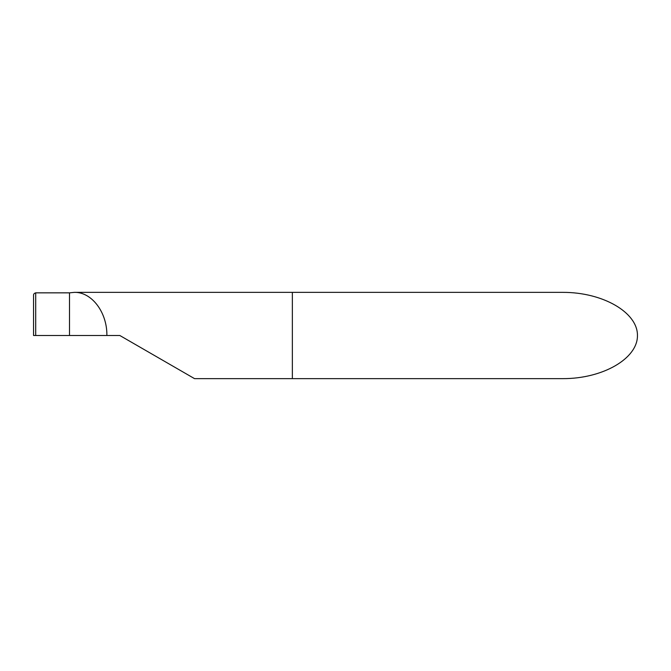 <?xml version="1.0" encoding="UTF-8"?>
<svg xmlns="http://www.w3.org/2000/svg" width="671" height="671" viewBox="0 0 671 671"><rect width="100%" height="100%" fill="white"/><g stroke="black" fill="none" stroke-linecap="round" stroke-linejoin="round"><path stroke-width="1.01" d="M292.363 378.637L292.363 292.363L562.734 292.363C602.717 292.195 637.744 312.418 637.45 335.5C637.744 358.582 602.717 378.805 562.734 378.637L292.363 378.637L292.363 292.363L74.372 292.363C91.751 291.885 107.243 312.443 106.882 335.5L119.824 335.5L194.531 378.637L292.363 378.637M35.706 292.85C34.162 293.277 33.441 294.133 33.55 295.441L33.55 335.5L35.706 335.5L35.706 292.85L69.499 292.85L74.372 292.363M33.55 335.5L33.55 295.441M35.706 335.5L106.882 335.5M69.499 335.5L69.499 292.85"/></g></svg>
